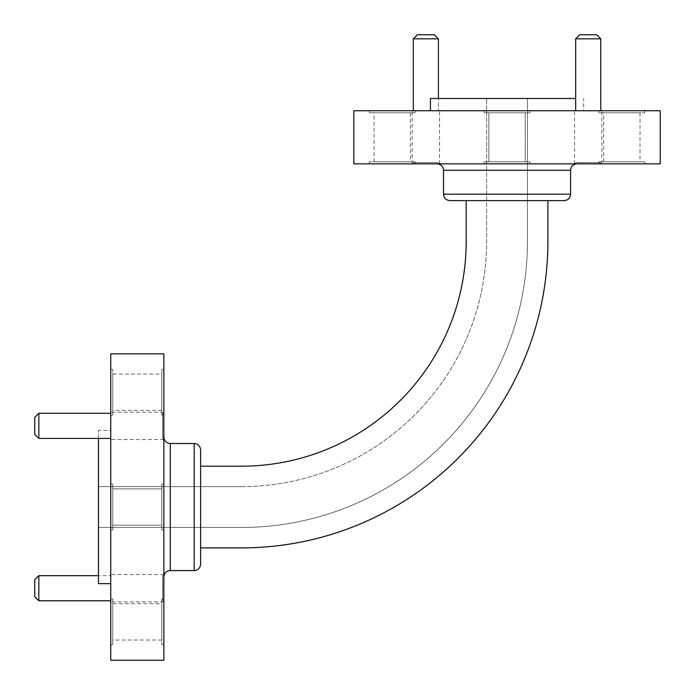 <?xml version="1.0" encoding="UTF-8"?>
<svg xmlns="http://www.w3.org/2000/svg" width="695" height="695" viewBox="0 0 695 695"><rect width="100%" height="100%" fill="white"/><g stroke="black" fill="none" stroke-linecap="round" stroke-linejoin="round"><path stroke-width="0.52" stroke-dasharray="3.48 2.61" d="M449.943 200.62L564.14 200.62M437.068 163.855L577.006 163.855L437.068 163.855M200.62 564.14L200.62 466.189L241.478 466.189A224.702 224.702 0 0 0 466.189 241.478L466.189 200.62L547.895 200.62L547.895 241.478A306.417 306.417 0 0 1 241.478 547.895L200.62 547.895L200.62 466.189M163.855 507.037L163.855 437.068L163.855 507.037M112.781 374.058L112.781 410.415L112.781 374.058L161.813 374.058L161.813 410.415L161.813 374.058M112.781 603.668L112.781 640.026L112.781 603.668L161.813 603.668L161.813 640.026L161.813 603.668M112.781 488.863L112.781 525.22L112.781 488.863L112.781 525.22L112.781 488.863L161.813 488.863L161.813 525.22L161.813 488.863L112.781 488.863M161.813 488.863L161.813 525.22L161.813 488.863M163.855 353.833L163.855 660.25M110.74 353.833L110.74 660.25M163.855 438.423L163.855 413.299L163.855 438.423L162.63 438.423L162.63 413.299L162.63 438.423M163.855 600.784L163.855 575.66L163.855 600.784L162.63 600.784L162.63 575.66L162.63 600.784M163.855 644.725L163.855 598.968L163.855 644.725L161.813 644.725L161.813 598.968L161.813 644.725M163.855 529.92L163.855 484.163L163.855 529.92L163.855 484.163L163.855 529.92L161.813 529.92L161.813 484.163L161.813 529.92L161.813 484.163L161.813 529.92L163.855 529.92M163.855 415.115L163.855 369.358L163.855 415.115L161.813 415.115L161.813 369.358L161.813 415.115M163.855 412.178L163.855 439.553L163.855 412.178L110.74 412.178L110.74 439.553L110.74 412.178M163.855 574.53L163.855 601.905L163.855 574.53L110.74 574.53L110.74 601.905L110.74 574.53M110.74 413.299L110.74 438.423L110.74 413.299M110.74 575.66L110.74 600.784L110.74 575.66L98.481 575.66M110.74 484.163L110.74 529.92L110.74 484.163L110.74 529.92L110.74 484.163L112.781 484.163L112.781 529.92L112.781 484.163L112.781 529.92L112.781 484.163L110.74 484.163M110.74 598.968L110.74 644.725L110.74 598.968L112.781 598.968L112.781 644.725L112.781 598.968M110.74 369.358L110.74 415.115L110.74 369.358L112.781 369.358L112.781 415.115L112.781 369.358M110.74 430.44L110.74 583.644L110.74 430.44L98.481 430.44L98.481 583.644M98.481 438.423L98.481 430.44M98.481 527.47L98.481 486.613L98.481 527.47L241.478 527.47A285.993 285.993 0 0 0 527.47 241.478L527.47 98.481L486.613 98.481L527.47 98.481L527.47 241.478A285.993 285.993 0 0 1 241.478 527.47L98.481 527.47M38.833 600.784L38.833 575.66M34.75 579.743L34.75 596.701M38.833 438.423L38.833 413.299M34.75 417.382L34.75 434.34M241.478 486.613L98.481 486.613L241.478 486.613A245.135 245.135 0 0 0 486.613 241.478L486.613 98.481L486.613 241.478A245.135 245.135 0 0 1 241.478 486.613M575.66 98.481L430.44 98.481M640.026 112.781L603.668 112.781L640.026 112.781L640.026 161.813L603.668 161.813L640.026 161.813M410.415 112.781L374.058 112.781L410.415 112.781L410.415 161.813L374.058 161.813L410.415 161.813M525.22 112.781L488.863 112.781L525.22 112.781L488.863 112.781L525.22 112.781L525.22 161.813L488.863 161.813L525.22 161.813L525.22 112.781M525.22 161.813L488.863 161.813L525.22 161.813M660.25 163.855L353.833 163.855M660.25 110.74L353.833 110.74M575.66 163.855L600.784 163.855L575.66 163.855L575.66 162.63L600.784 162.63L575.66 162.63M413.299 163.855L438.423 163.855L413.299 163.855L413.299 162.63L438.423 162.63L413.299 162.63M369.358 163.855L415.115 163.855L369.358 163.855L369.358 161.813L415.115 161.813L369.358 161.813M484.163 163.855L529.92 163.855L484.163 163.855L529.92 163.855L484.163 163.855L484.163 161.813L529.92 161.813L484.163 161.813L529.92 161.813L484.163 161.813L484.163 163.855M598.968 163.855L644.725 163.855L598.968 163.855L598.968 161.813L644.725 161.813L598.968 161.813M601.905 163.855L574.53 163.855L601.905 163.855L601.905 110.74L574.53 110.74L601.905 110.74M439.553 163.855L412.178 163.855L439.553 163.855L439.553 110.74L412.178 110.74L439.553 110.74M600.784 110.74L575.66 110.74L600.784 110.74M438.423 110.74L413.299 110.74L438.423 110.74L438.423 98.481M529.92 110.74L484.163 110.74L529.92 110.74L484.163 110.74L529.92 110.74L529.92 112.781L484.163 112.781L529.92 112.781L484.163 112.781L529.92 112.781L529.92 110.74M415.115 110.74L369.358 110.74L415.115 110.74L415.115 112.781L369.358 112.781L415.115 112.781M644.725 110.74L598.968 110.74L644.725 110.74L644.725 112.781L598.968 112.781L644.725 112.781M583.644 110.74L430.44 110.74L583.644 110.74L583.644 98.481M413.299 38.833L438.423 38.833M434.34 34.75L417.382 34.75M575.66 38.833L600.784 38.833M596.701 34.75L579.743 34.75M570.578 194.192L443.506 194.192M443.506 170.284L570.578 170.284M194.192 443.506L194.192 570.578M170.284 570.578L170.284 443.506M161.813 410.415L112.781 410.415M161.813 640.026L112.781 640.026M161.813 525.22L112.781 525.22L161.813 525.22M163.855 601.905L110.74 601.905M163.855 439.553L110.74 439.553M112.781 415.115L110.74 415.115M112.781 644.725L110.74 644.725M112.781 529.92L110.74 529.92L112.781 529.92M161.813 484.163L163.855 484.163L161.813 484.163M161.813 598.968L163.855 598.968M161.813 369.358L163.855 369.358M162.63 575.66L163.855 575.66M162.63 413.299L163.855 413.299M603.668 161.813L603.668 112.781M374.058 161.813L374.058 112.781M488.863 161.813L488.863 112.781L488.863 161.813M412.178 163.855L412.178 110.74M574.53 163.855L574.53 110.74M598.968 112.781L598.968 110.74M369.358 112.781L369.358 110.74M484.163 112.781L484.163 110.74L484.163 112.781M529.92 161.813L529.92 163.855L529.92 161.813M415.115 161.813L415.115 163.855M644.725 161.813L644.725 163.855M438.423 162.63L438.423 163.855M600.784 162.63L600.784 163.855"/><path stroke-width="1.04" d="M570.578 194.192C570.195 198.101 568.05 200.247 564.14 200.62L449.943 200.62C445.999 200.203 443.853 198.066 443.506 194.192L570.578 194.192L570.578 170.284L443.506 170.284L443.506 194.192M437.068 163.855C440.978 164.237 443.123 166.383 443.506 170.284M200.62 466.189L200.62 547.895L241.478 547.895A306.417 306.417 0 0 0 547.895 241.478L547.895 200.62L466.189 200.62L466.189 241.478A224.702 224.702 0 0 1 241.478 466.189L200.62 466.189L200.62 449.943L200.62 564.14C200.203 568.084 198.066 570.23 194.192 570.578L194.192 443.506C198.066 443.853 200.203 445.999 200.62 449.943M163.855 660.25L163.855 353.833L110.74 353.833L110.74 660.25L163.855 660.25M110.74 583.644L98.481 583.644L98.481 438.423M38.833 600.784L34.75 596.701L34.75 579.743L38.833 575.66L38.833 600.784L110.74 600.784M38.833 575.66L98.481 575.66M38.833 438.423L34.75 434.34L34.75 417.382L38.833 413.299L38.833 438.423L110.74 438.423M38.833 413.299L110.74 413.299M430.44 110.74L430.44 98.481L575.66 98.481M353.833 163.855L660.25 163.855L660.25 110.74L353.833 110.74L353.833 163.855M413.299 38.833L417.382 34.75L434.34 34.75L438.423 38.833L413.299 38.833L413.299 110.74M438.423 38.833L438.423 98.481M575.66 38.833L579.743 34.75L596.701 34.75L600.784 38.833L575.66 38.833L575.66 110.74M600.784 38.833L600.784 110.74M163.855 437.068C164.272 441.012 166.418 443.158 170.284 443.506L170.284 570.578C166.418 570.925 164.272 573.071 163.855 577.006M570.578 170.284C570.925 166.418 573.071 164.272 577.006 163.855M170.284 570.578L194.192 570.578M170.284 443.506L194.192 443.506"/></g></svg>
